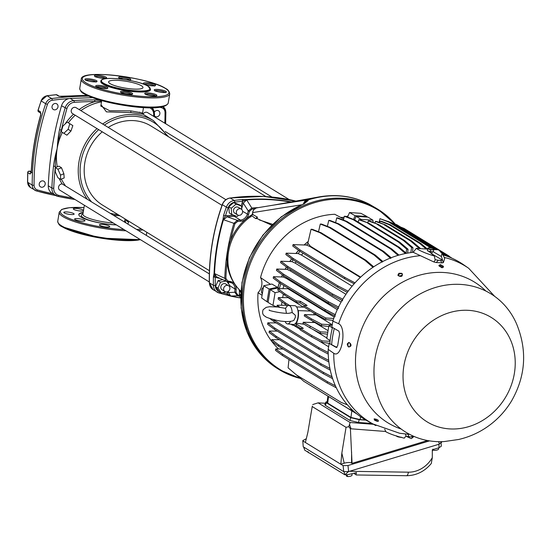 <?xml version="1.0" encoding="UTF-8"?>
<svg xmlns="http://www.w3.org/2000/svg" width="551" height="551" viewBox="0 0 551 551"><rect width="100%" height="100%" fill="white"/><g stroke="black" fill="none" stroke-linecap="round" stroke-linejoin="round"><path stroke-width="0.83" d="M29.01 171.203A1.412 0.606 93.9 0 1 29.217 171.141L29.217 171.141A1.412 0.606 93.9 0 1 29.348 171.182L31.255 171.313M40.746 113.134L38.632 111.832A1.412 1.412 0 0 1 38.019 110.228L38.136 110.358A235.38 207.562 -58.5 0 1 41.139 100.916L45.678 103.705A235.38 207.562 121.5 0 0 32.213 185.074A7.06 6.226 121.5 0 0 34.982 190.302A7.06 6.226 121.5 0 0 36.387 190.915A1.412 0.647 105.6 0 0 36.462 190.942L55.796 195.577M55.568 167.47A53.667 47.324 121.5 0 1 55.376 166.45A312.114 275.224 121.5 0 0 53.736 188.27A8.051 7.101 121.5 0 0 58.867 195.391A1.412 0.634 102.2 0 1 58 196.418L51.987 193.243A9.463 8.341 -58.5 0 1 48.281 185.811A313.526 276.471 -58.5 0 1 48.936 174.639A313.526 276.471 -58.5 0 1 61.533 105.771A9.463 8.341 -58.5 0 1 68.868 98.608L70.163 98.409L73.758 100.619A9.463 8.341 121.5 0 0 65.128 107.975A313.526 276.471 121.5 0 0 59.563 129.63C58.585 133.783 57.786 140.085 57.166 148.529C55.706 156.085 55.107 162.056 55.376 166.45L53.523 166.099A313.526 276.471 121.5 0 0 52.531 176.843A313.526 276.471 121.5 0 0 51.877 188.015A9.463 8.341 121.5 0 0 55.582 195.453A9.463 8.341 121.5 0 0 57.91 196.383A1.412 0.634 102.2 0 0 58 196.418L75.012 199.503M92.561 97.706L70.163 98.409M109.277 226.068A5.234 1.033 9.4 0 0 103.567 224.56A5.234 1.033 9.4 0 0 99.4 224.891A5.234 1.033 9.4 0 0 99.841 225.421A5.234 1.033 9.4 0 0 105.551 226.929A5.234 1.033 9.4 0 0 109.725 226.599A5.234 1.033 9.4 0 0 109.277 226.068M84.496 220.2A5.234 1.033 9.4 0 0 78.793 218.692A5.234 1.033 9.4 0 0 74.619 219.022A5.234 1.033 9.4 0 0 75.067 219.56A5.234 1.033 9.4 0 0 80.777 221.068A5.234 1.033 9.4 0 0 84.944 220.737A5.234 1.033 9.4 0 0 84.496 220.2M73.696 213.568A5.234 1.033 9.4 0 0 67.987 212.059A5.234 1.033 9.4 0 0 63.82 212.39A5.234 1.033 9.4 0 0 64.26 212.92A5.234 1.033 9.4 0 0 69.97 214.429A5.234 1.033 9.4 0 0 74.137 214.098A5.234 1.033 9.4 0 0 73.696 213.568M83.532 210.317A5.234 1.033 9.4 0 0 83.194 210.055A5.234 1.033 9.4 0 0 77.484 208.547A5.234 1.033 9.4 0 0 73.317 208.877A5.234 1.033 9.4 0 0 73.758 209.408A5.234 1.033 9.4 0 0 78.855 210.833A5.234 1.033 9.4 0 0 83.449 210.799M240.925 291.107L239.623 290.053A48.157 42.468 -58.5 0 1 228.575 251.759A48.157 42.468 -58.5 0 1 251.91 215.82L255.554 218.54L257.117 218.602L257.372 217.101L256.759 218.568M257.117 218.602L271.705 225.194M234.802 284.047A47.42 41.814 -58.5 0 1 227.136 261.567A47.42 41.814 -58.5 0 1 227.728 250.87A47.42 41.814 -58.5 0 1 230.649 240.332A47.42 41.814 -58.5 0 1 252.158 214.573M261.663 285.776A74.729 65.9 -58.5 0 1 261.759 285.198A74.729 65.9 -58.5 0 1 261.815 284.846M394.654 223.92A93.622 82.554 121.5 0 0 306.886 205.378A93.622 82.554 121.5 0 0 244.727 284.034A93.622 82.554 121.5 0 0 299.944 378.034M303.498 203.994L304.056 203.863L303.622 204.049A2.356 0.703 67.4 0 0 303.305 203.987L281.299 216.791L262.861 235.16L249.396 257.661L241.958 282.56L241.118 307.94L246.965 331.826L259.06 352.365L276.478 367.944A2.356 1.109 122.8 0 0 276.485 367.951L279.212 369.638A94.152 83.022 121.5 0 0 300.453 378.461M303.305 203.987L308.209 200.481L304.056 203.863M395.239 224.147A94.152 83.022 121.5 0 0 377.738 209.166L370.41 204.848M369.99 204.607L369.528 204.325C350.243 194.593 329.588 193.174 307.554 200.075L304.069 203.643M252.695 212.39L252.317 214.518L249.927 216.46L250.87 216.942M255.554 218.54L257.372 217.101L252.255 214.277L251.042 215.806L252.089 215M256.284 218.168L256.373 218.616M277.69 368.709L276.478 367.944M239.719 296.438L239.313 293.263L239.719 296.445L240.642 298.194M239.237 289.647L239.602 291.3L240.14 291.334L239.602 291.3L239.499 292.133L239.175 289.585M239.533 291.927L239.348 293.056M370.334 204.807A5.179 4.566 121.5 0 0 370.182 204.724L368.929 204.201M303.932 203.705L306.948 199.958L317.782 197.141L273.571 205.11L306.721 199.979A5.179 4.656 79.9 0 0 303.629 203.849M306.948 199.958L307.554 200.075L306.721 199.979L303.498 203.904M267.29 206.136L273.571 205.11M273.723 205.089L256.966 207.83C254.541 208.388 253.081 209.938 252.585 212.472L252.668 212.596C253.26 209.724 254.844 208.12 257.427 207.782M252.255 214.277L252.516 213.519M252.317 214.518L252.943 214.002M251.635 215.317A47.524 41.904 121.5 0 0 249.927 216.46L251.042 215.806M209.297 281.954L59.859 190.198A3.437 3.03 -58.5 0 1 59.074 189.468A3.437 3.03 -58.5 0 1 58.998 185.811A3.437 3.03 -58.5 0 1 62.18 183.944L209.325 273.902M224.966 291.569L222.149 289.84A3.437 3.03 -58.5 0 1 221.364 289.11A3.437 3.03 -58.5 0 1 221.716 284.833A3.437 3.03 -58.5 0 1 225.745 283.985L228.562 285.714A3.437 3.03 -58.5 0 1 229.347 286.444A3.437 3.03 -58.5 0 1 228.989 290.714A3.437 3.03 -58.5 0 1 224.966 291.569A3.437 3.03 -58.5 0 1 224.188 290.845A3.437 3.03 -58.5 0 1 224.539 286.568A3.437 3.03 -58.5 0 1 228.562 285.714M239.713 296.238L239.141 296.121A202.692 178.738 -58.5 0 1 237.302 295.715L234.802 292.25L228.438 292.588L230.752 296.066L237.302 295.715L237.839 295.026A201.783 177.932 121.5 0 0 239.306 295.35M227.143 281.63L226.502 281.416L224.78 278.345L214.539 273.571L216.515 276.788L227.205 281.657L227.783 280.969L230.773 281.609A0.944 0.427 102.1 0 1 230.194 282.298A0.944 0.427 102.1 0 1 230.132 282.27L227.274 281.657M216.529 276.795L217.163 277.001M217.018 277.022A0.944 0.427 -77.9 0 0 216.584 277.69L215.269 277.153L214.539 273.571A206.949 182.484 121.5 0 1 223.458 219.704L233.886 223.32L237.295 220.317L227.191 216.798L223.458 219.704L225.393 216.006A205.723 181.41 -58.5 0 1 228.114 207.858A8.003 7.06 -58.5 0 1 234.795 202.169A205.723 181.41 -58.5 0 1 242.715 201.232L241.131 205.874M252.069 209.077L251.814 208.03A202.692 178.738 -58.5 0 1 254.08 207.858L255.12 207.789L255.32 208.843L254.321 208.912A201.783 177.932 121.5 0 0 252.069 209.077L249.458 211.377L248.508 214.635A8.472 7.473 -58.5 0 1 240.766 221.24A0.944 0.379 -94.1 0 0 240.429 220.097A7.535 6.64 121.5 0 0 247.309 214.222L248.26 210.971L251.814 208.03L246.669 199.91L243.253 203.105L242.054 202.692M254.321 207.844L255.12 207.789A202.692 178.738 -58.5 0 1 258.233 207.624M241.524 206.115L239.065 204.607L233.658 202.582L228.761 206.763L231.22 208.271L236.117 204.097L241.524 206.115L241.813 209.559M228.761 206.763L229.271 212.961L231.73 214.47L231.22 208.271M238.542 215.296L237.144 216.488L231.73 214.47M233.658 202.582L236.117 204.097M241.248 209.098L238.425 207.362A3.437 3.03 121.5 0 0 234.829 207.796A3.437 3.03 121.5 0 0 234.829 213.223L237.653 214.952A3.437 3.03 -58.5 0 1 237.646 209.525A3.437 3.03 -58.5 0 1 241.248 209.098A3.437 3.03 -58.5 0 1 241.248 214.525A3.437 3.03 -58.5 0 1 237.653 214.952M222.749 279.674L218.065 280.659L215.537 286.644L218.954 291.389L221.412 292.898L217.996 288.152L220.524 282.167L225.758 281.072M226 291.94L221.412 292.898M226.957 281.589L229.898 285.666L229.478 286.651M218.065 280.659L220.524 282.167M215.537 286.644L217.996 288.152M219.043 292.974A207.135 182.65 -58.5 0 0 226.378 294.923L230.401 296.059A1.412 0.634 -77.6 0 0 230.49 296.101L230.49 296.101A1.412 0.634 -77.6 0 0 230.676 296.087L227.37 293.938L227.198 292.423L228.438 292.588L228.5 291.204M240.491 297.905A206.949 182.484 121.5 0 1 230.752 296.066A0.944 0.427 -77.6 0 0 230.676 296.087A207.004 182.539 -58.5 0 0 240.505 297.933M213.409 276.926A207.135 182.65 -58.5 0 0 213.402 285.315L209.435 282.877A9.415 8.299 121.5 0 0 213.127 289.695L218.967 292.96A1.412 0.647 -73.7 0 1 218.892 292.925A9.415 8.299 -58.5 0 1 217.101 292.133A9.415 8.299 -58.5 0 1 213.402 285.315A1.412 0.393 -1.1 0 0 215.269 285.48A205.723 181.41 -58.5 0 1 215.269 277.153L213.409 276.926L214.07 273.406A207.135 182.65 -58.5 0 1 222.997 219.484L223.348 219.656A207.004 182.539 -58.5 0 0 214.429 273.544L214.07 273.406M296.273 201.177A207.135 182.65 121.5 0 0 230.222 198.023A9.415 8.299 121.5 0 0 222.37 204.724L226.344 207.162A207.135 182.65 -58.5 0 0 223.603 215.358L222.997 219.484M233.624 215.172L226.854 215.655A0.944 0.379 -94.1 0 0 227.191 216.798L234.237 216.295A0.944 0.379 85.9 0 1 233.9 215.276M226.854 215.655L225.393 216.006L223.603 215.358M228.114 207.858L226.344 207.162A9.415 8.299 -58.5 0 1 234.196 200.461A207.135 182.65 -58.5 0 1 242.171 199.524L246.38 199.545A207.135 182.65 -58.5 0 1 291.775 201.997M242.171 199.524L242.715 201.232L246.614 199.82A0.944 0.372 -94.3 0 0 246.669 199.91A206.949 182.484 121.5 0 1 290.9 202.148M241.717 208.395L243.253 203.105L248.26 210.971L249.458 211.377M240.766 221.24L237.633 221.461L237.295 220.317L240.429 220.097L234.237 216.295A7.535 6.64 -58.5 0 0 235.814 215.992M237.633 221.461L234.96 223.672L233.886 223.32A202.692 178.738 -58.5 0 0 224.78 278.345L225.889 278.448L227.783 280.969M254.08 207.858L254.321 208.912M230.773 281.609A8.472 7.473 -58.5 0 1 236.179 289.117L236.042 292.423L234.802 292.25L234.94 288.944L229.836 285.811M239.664 295.426L239.141 296.121M225.91 199.682L76.134 107.721A3.437 3.03 121.5 0 0 72.539 108.148A3.437 3.03 121.5 0 0 72.539 113.575L221.984 205.337M265.851 196.542L150.905 125.965A46.367 40.891 121.5 0 0 134.065 120.635A46.367 40.891 121.5 0 0 108.23 127.426M102.245 131.82A46.367 40.891 121.5 0 0 102.376 205L209.421 270.72M289.213 199.586L147.565 112.611A3.437 3.03 121.5 0 0 143.033 114.229L131.186 112.604A1.412 0.606 93.9 0 1 130.842 110.889L142.592 112.983L143.494 107.535M100.874 81.059L100.799 81.514A25.188 4.98 9.4 0 0 102.941 84.069A25.188 4.98 9.4 0 0 130.422 91.335A25.188 4.98 9.4 0 0 150.492 89.737L148.247 86.293C139.403 80.253 101.012 75.122 100.874 81.059A25.188 4.98 9.4 0 0 103.016 83.614A25.188 4.98 9.4 0 0 130.497 90.881A25.188 4.98 9.4 0 0 150.568 89.283M141.497 85.791A17.418 3.444 -170.6 0 1 142.978 87.561A17.418 3.444 -170.6 0 1 129.099 88.663A17.418 3.444 -170.6 0 1 110.09 83.642A17.418 3.444 -170.6 0 1 108.609 81.872A17.418 3.444 -170.6 0 1 122.494 80.77A17.418 3.444 -170.6 0 1 141.497 85.791M55.286 167.587L58.888 166.147L61.512 167.759L57.903 169.191L55.286 167.587L55.307 171.878L57.951 177.78L60.569 179.392L60.548 175.101L57.903 169.191M60.569 179.392L64.178 177.952L63.882 173.772L61.512 167.759M70.955 131.055L72.842 125.587L69.791 123.699L68.131 129.306L63.847 133.308L66.898 135.195L70.955 131.055L68.131 129.306M66.898 135.195L61.23 131.696L62.89 126.083L67.174 122.088L69.791 123.699M101.026 104.656L106.419 111.86L131.186 112.604M63.882 173.772L60.548 175.101M63.847 133.308L61.23 131.696M101.632 100.964L94.834 101.618A1.412 0.585 -89.8 0 0 94.421 99.903A313.526 276.471 121.5 0 0 84.31 100.055A313.526 276.471 121.5 0 0 73.758 100.619A1.412 0.565 -94.2 0 1 74.275 102.334A8.051 7.101 121.5 0 0 66.926 108.595A312.114 275.224 121.5 0 0 61.388 130.146C59.79 133.914 58.385 140.044 57.166 148.529C55.258 155.534 54.046 161.388 53.523 166.099M140.209 112.494L139.617 112.135M124.898 219.828A25.188 4.98 -170.6 0 1 126.269 220.579A25.188 4.98 -170.6 0 1 128.417 222.9M78.779 214.683A25.188 4.98 -170.6 0 1 83.105 212.906M127.598 223.72A25.188 4.98 9.4 0 0 128.486 222.68A25.188 4.98 9.4 0 0 126.344 220.125A25.188 4.98 9.4 0 0 124.974 219.367M83.18 212.452A25.188 4.98 9.4 0 0 78.793 214.456A25.188 4.98 9.4 0 0 80.928 217.011A25.188 4.98 9.4 0 0 116.419 224.925M101.694 100.613L100.792 106.067L109.649 110.723L130.842 110.889M99.793 100.075L94.421 99.903M62.049 128.927A53.667 47.324 121.5 0 0 61.388 130.146L59.563 129.63M154.383 112.163A3.292 2.907 -58.5 0 1 158.612 110.827A3.292 2.907 -58.5 0 1 159.859 113.843A3.292 2.907 -58.5 0 1 155.162 116.447A3.292 2.907 -58.5 0 1 154.459 115.806M52.049 106.46A3.292 2.907 -58.5 0 1 56.746 103.857A3.292 2.907 -58.5 0 1 57.993 106.866A3.292 2.907 -58.5 0 1 53.295 109.47A3.292 2.907 -58.5 0 1 52.049 106.46M39.238 183.855A3.292 2.907 -58.5 0 1 43.935 181.251A3.292 2.907 -58.5 0 1 45.182 184.261A3.292 2.907 -58.5 0 1 40.485 186.865A3.292 2.907 -58.5 0 1 39.238 183.855M31.111 172.649A1.412 1.247 121.5 0 0 30.098 174.04L31.352 171.967A1.412 0.351 -177.3 0 1 31.228 171.816L31.014 172.897L31.738 172.621M40.802 114.994L40.409 111.75L38.136 110.358A1.412 1.247 -58.5 0 0 38.632 111.832M87.092 95.433L59.301 96.287A1.412 1.247 121.5 0 0 58.592 96.129L62.353 96.583A1.412 0.558 -95 0 0 62.194 96.542L62.194 96.542A1.412 0.558 -95 0 0 62.049 96.604M56.009 94.765A1.412 0.551 84.5 0 1 56.161 94.689A1.412 0.551 84.5 0 1 56.319 94.738L58.592 96.129M27.874 172.339A1.412 0.358 2.1 0 0 27.708 172.497A1.412 0.358 2.1 0 0 27.825 172.649L30.098 174.04M435.318 441.523A81.204 71.609 -58.5 0 1 375.107 357.971A81.204 71.609 -58.5 0 1 461.318 284.454A81.204 71.609 -58.5 0 1 516.549 323.836C527.417 350.271 525.757 375.961 511.576 400.901C505.914 410.281 498.731 418.271 490.032 424.869C480.63 431.929 470.182 436.798 458.687 439.478L444.271 441.551A81.204 71.609 -58.5 0 1 435.318 441.523M432.955 251.766A2.727 0.599 -169.9 0 1 428.843 251.373A2.727 0.599 -169.9 0 1 428.031 251.022A2.727 0.599 -169.9 0 1 427.803 250.85M433.844 249.279A3.058 0.675 -169.9 0 1 432.239 249.589A3.058 0.675 -169.9 0 1 429.222 249.052A3.058 0.675 -169.9 0 1 428.168 248.611A3.058 0.675 -169.9 0 1 427.824 248.212A3.058 0.675 -169.9 0 1 428.106 247.991A3.058 0.675 -169.9 0 1 429.429 247.902A3.058 0.675 -169.9 0 1 432.445 248.439A3.058 0.675 -169.9 0 1 433.651 248.976A3.058 0.675 -169.9 0 1 433.844 249.279L433.733 249.927L430.648 249.775L427.707 248.859L427.824 248.212M427.707 248.859L427.376 250.719L430.317 251.635L433.403 251.786L433.733 249.927M430.648 249.775L430.317 251.635M428.843 251.373L434.408 256.029L435.063 259.666L438.231 260.258L436.289 262.551A88.794 78.304 -58.5 0 1 439.051 262.689A88.794 78.304 -58.5 0 1 441.792 262.93L440.642 260.423L438.231 260.258M427.659 249.121L416.322 248.349C420.186 251.015 426.219 253.577 434.408 256.029M433.286 251.786L441.399 256.511L441.964 253.067L438.548 249.872L433.802 249.541M262.331 293.752A4.353 3.843 -58.5 0 1 263.378 287.402M270.534 284.33L260.533 277.601A12.542 11.061 -58.5 0 1 258.033 292.719L262.076 295.253M348.191 215.696A12.542 11.061 -58.5 0 1 346.359 216.598M344.093 217.252A12.542 11.061 -58.5 0 1 341.393 217.411A12.542 11.061 -58.5 0 1 340.422 217.301M269.129 289.006L263.647 285.769L261.629 297.96L267.015 301.755L269.129 289.006L277.415 287.278A79.289 69.922 121.5 0 0 277.187 288.132M268.11 302.168L267.015 301.755M263.647 285.769L271.905 284.04L277.415 287.278M347.598 217.087L349.52 212.541L355.092 215.703L366.973 216.515L367.021 217.094M349.52 212.541L360.884 213.32L366.973 216.515M353.522 219.408L355.092 215.703M308.25 241.441A79.323 69.949 121.5 0 0 304.297 244.768M298.608 250.354A79.323 69.949 121.5 0 0 296.018 253.267M291.644 258.832A79.323 69.949 121.5 0 0 289.916 261.319M286.424 266.939A79.323 69.949 121.5 0 0 285.225 269.108M282.415 274.846A79.323 69.949 121.5 0 0 281.582 276.76M279.357 282.663A79.323 69.949 121.5 0 0 277.738 288.008M274.928 306.142A79.323 69.949 121.5 0 0 274.908 306.742M343.672 219.036L334.788 214.284A78.146 68.909 121.5 0 0 260.533 277.601M258.033 292.719A78.146 68.909 121.5 0 0 278.579 348.962M275.018 306.177A79.227 69.867 121.5 0 0 274.99 306.749M308.216 241.572A79.227 69.867 121.5 0 0 304.421 244.775M298.676 250.409A79.227 69.867 121.5 0 0 296.128 253.267M291.713 258.887A79.227 69.867 121.5 0 0 290.012 261.319M286.492 266.987A79.227 69.867 121.5 0 0 285.315 269.108M282.484 274.894A79.227 69.867 121.5 0 0 281.671 276.76M279.426 282.718A79.227 69.867 121.5 0 0 277.835 287.987M328.513 396.83L327.68 403.125L327.08 402.416L327.873 396.438M365.685 419.972L360.161 419.593L350.953 417.417L351.786 411.115M315.379 314.022L303.835 306.935L304.049 305.612L315.592 312.699L325.868 318.017L325.627 319.47L315.379 314.022L315.592 312.699M304.489 305.591L300.047 302.864L300.309 301.287L307.121 305.468L304.049 305.612M300.047 302.864L296.197 302.244L296.41 300.922L300.309 301.287M311.584 336.902L311.811 335.587L322.08 340.904L321.839 342.343L311.584 336.902L300.047 329.815L300.261 328.492L303.332 328.348L296.521 324.167L294.895 324.016M292.526 324.387L292.409 325.124L296.259 325.744L300.701 328.472M296.521 324.167L296.259 325.744M309.958 327.845L303.016 323.582L303.236 322.266L320.448 331.847L320.207 333.286L309.958 327.845L310.179 326.523M328.059 330.676L314.766 322.514L303.236 322.266M311.225 320.207L304.276 315.943L304.496 314.621L311.439 318.884L321.715 324.202L321.474 325.648L311.225 320.207L311.439 318.884M321.715 324.202L332.225 324.753L316.129 314.876L304.496 314.621M304.069 324.229L295.784 323.12A9.415 4.029 93.9 0 1 293.442 324.477L287.512 323.898A9.243 3.96 93.9 0 1 286.713 323.623A9.243 3.96 93.9 0 1 285.142 321.502M304.173 307.141L296.603 306.941M286.424 313.305L285.597 308.491A9.243 3.96 93.9 0 1 288.772 305.461L294.73 305.695A9.415 4.029 93.9 0 1 297.891 310.371L298.277 310.612A10.125 4.332 93.9 0 1 296.169 323.361M310.516 311.039L298.277 310.612M313.953 313.147L313.918 314.828M313.009 321.157L312.637 322.466M309.393 384.743L357.007 414.035M295.453 374.095L303.78 381.292L348.618 408.828L352.909 410.502M288.965 359.5L288.097 367.834L296.438 374.928L341.262 402.457L347.474 404.875M354.155 283.793L344.554 278.696L344.74 277.36L355.002 282.856M347.316 292.354L337.673 287.236L337.866 285.9L348.149 291.217M342.66 300.756L332.411 295.308L332.611 293.979L342.894 299.296M338.521 308.56L328.265 303.119L328.472 301.79L338.748 307.107M335.249 316.226L324.994 310.778L325.2 309.448L335.483 314.773M328.231 354.093L318.657 349.003L318.884 347.695L328.189 352.509M328.864 361.986L319.339 356.938L319.573 355.622L328.671 360.34M330.263 370.141L320.827 365.127L321.068 363.825L329.897 368.399M332.632 378.668L323.327 373.73L323.568 372.428L332.033 376.808M336.337 387.828L327.253 383.007L327.501 381.705L335.401 385.803M282.422 355.485L275.534 350.395L275.727 348.935L282.608 354.148L282.422 355.485L327.253 383.007M278.482 346.2L271.595 341.11L271.795 339.65L278.682 344.864L278.482 346.2L323.327 373.73M275.982 337.591L269.088 332.508L269.294 331.048L276.182 336.262L275.982 337.591L320.827 365.127M274.488 329.395L267.586 324.305L267.8 322.852L274.687 328.065L274.488 329.395L319.339 356.938M273.165 319.504L273.999 320.138L273.792 321.46L269.701 318.444M277.229 306.941L277.105 305.233L279.784 307.265M285.039 304.131L278.131 299.041L278.372 297.595L285.26 302.809L285.039 304.131L287.691 305.757M284.653 295.157L277.745 290.067L277.993 288.628L284.874 293.841L284.653 295.157L296.197 302.244M280.115 283.221L273.206 278.131L273.461 276.692L280.342 281.905L280.115 283.221L324.994 310.778M283.379 275.555L276.471 270.465L276.74 269.033L283.613 274.246L283.379 275.555L328.265 303.119M287.526 267.745L280.617 262.655L280.886 261.222L287.76 266.443L287.526 267.745L332.411 295.308M292.781 259.673L285.879 254.583L286.155 253.157L293.029 258.371L292.781 259.673L337.673 287.236M299.661 251.132L292.76 246.042L293.042 244.616L299.909 249.83L299.661 251.132L344.554 278.696M448.92 256.938L447.667 255.864L448.879 255.933L451.124 257.84M440.71 252.33L441.923 252.399L445.993 255.864M444.099 255.244L442.556 253.915M426.192 249.024L419.779 243.508L421.005 243.59L427.507 249.114M411.742 241.042L420.082 248.122L418.739 248.026L410.516 240.959L411.742 241.042L385.562 224.966L375.396 221.419L376.746 221.516L385.562 224.966M404.62 240.553L412.961 247.633L411.611 247.544L403.387 240.47L404.62 240.553L378.441 224.477L368.275 220.93L369.618 221.02L378.441 224.477M399.682 242.13L408.022 249.21L406.666 249.114L398.442 242.047L399.682 242.13L368.95 223.265L358.791 219.725L360.134 219.808L368.95 223.265M405.412 253.522L398.132 247.254L399.372 247.351L406.418 253.322M398.049 255.368L390.514 248.88L391.754 248.976L398.972 255.099M390.769 258.467L382.546 251.387L383.792 251.483L391.162 257.737M382.298 262.104L374.081 255.017L375.334 255.12L382.835 261.484M373.027 267.331L364.81 260.244L366.064 260.347L373.695 266.822M319.979 232.722L311.039 229.271L312.355 229.333L321.178 232.784L319.979 232.722L364.81 260.244M329.243 227.487L320.303 224.037L321.626 224.099L330.442 227.556L329.243 227.487L374.081 255.017M337.701 223.858L328.761 220.4L330.09 220.469L338.906 223.926L337.701 223.858L382.546 251.387M345.656 221.344L336.716 217.886L338.052 217.955L346.868 221.419L345.656 221.344L390.514 248.88M353.274 219.711L344.334 216.254L345.67 216.329L354.493 219.794L353.274 219.711L398.132 247.254M389.054 224.643L380.114 221.178L381.471 221.275L390.287 224.732L389.054 224.643L419.779 243.508M388.91 222.149L379.97 218.678L390.149 222.239L388.91 222.149L431.226 248.129M387.973 221.392L397.064 224.863L391.603 223.134M400.708 227.102L404.035 228.396L402.471 228.183M310.44 246.269A78.38 69.116 -58.5 0 0 310.068 246.586L306.535 245.064A79.227 69.867 -58.5 0 1 308.257 243.597L310.44 246.269L360.671 277.112M303.119 253.253A78.38 69.116 -58.5 0 0 301.473 255.072L298.077 253.556A79.227 69.867 -58.5 0 1 300.047 251.366M296.149 261.739A78.38 69.116 -58.5 0 0 295.178 263.116L291.865 261.601A79.227 69.867 -58.5 0 1 293.091 259.858M290.942 269.845A78.38 69.116 -58.5 0 0 290.343 270.906L287.085 269.391A79.227 69.867 -58.5 0 1 287.877 267.965M277.008 306.921L272.965 305.412L268.068 302.403L270.183 289.654L278.441 287.856L279.391 288.442A79.227 69.867 -58.5 0 1 280.845 283.669M279.391 288.442L279.887 288.641M282.952 288.662A78.38 69.116 -58.5 0 1 283.923 285.563M286.947 277.752A78.38 69.116 -58.5 0 0 286.603 278.551L283.372 277.036A79.227 69.867 -58.5 0 1 283.882 275.865M354.61 219.863L356.146 216.35L368.034 217.163L372.924 220.166L373.11 222.39M360.747 220.049L361.043 219.353L356.146 216.35M361.043 219.353L372.924 220.166M272.965 305.412L275.08 292.664L270.183 289.654M275.08 292.664L279.901 291.651M281.561 305.268A78.38 69.116 -58.5 0 1 281.954 301.858M282.649 297.63A78.38 69.116 -58.5 0 1 283.372 294.213M332.377 327.845L328.885 325.696L326.771 338.445L330.132 340.504M328.885 325.696L332.219 325M376.002 425.51L375.575 425.303M373.509 424.236L375.527 425.468M330.042 341.324L322.08 340.904M321.839 342.343L329.863 343.349M333.761 318.43L325.868 318.017M325.627 319.47L333.093 320.406M407.65 253.095L408.022 249.21M406.666 249.114L406.046 253.005M327.804 332.232L320.448 331.847M320.207 333.286L327.473 334.202M321.474 325.648L328.74 326.564M420.034 248.597L420.082 248.122M418.739 248.026L418.664 248.508M412.513 252.392L412.961 247.633M411.611 247.544L410.805 252.606M277.993 288.628L287.925 288.703L334.223 317.128M379.749 222.694L380.114 221.178M358.226 222.081L358.791 219.725M277.105 305.233L286.734 305.302L287.581 305.826M278.372 297.595L288.104 297.664L303.511 307.127M374.983 223.127L375.396 221.419M367.82 222.824L368.275 220.93M273.461 276.692L283.372 277.036M276.74 269.033L287.085 269.391M280.886 261.222L291.865 261.601M286.155 253.157L298.077 253.556M293.042 244.616L306.535 245.064M275.727 348.935L283.076 349.017M271.795 339.65L279.46 339.733M269.294 331.048L277.298 331.117M267.8 322.852L276.168 322.92M343.425 220.063L344.334 216.254M335.593 222.625L336.716 217.886M327.356 226.351L328.761 220.4M318.506 231.744L320.303 224.037M308.257 243.597L307.816 243.328L311.039 229.271M379.074 222.425L379.97 218.678M390.149 222.239L434.718 249.61M395.825 224.767L436.468 249.727M397.064 224.863L437.701 249.81M440.566 251.573L441.923 252.399M402.781 228.3L437.831 249.817M440.318 251.346L447.667 255.864M404.035 228.396L448.879 255.933M450.339 257.172L452.192 258.316M321.178 232.784L366.064 260.347M330.442 227.556L375.334 255.12M338.906 223.926L383.792 251.483M346.868 221.419L391.754 248.976M354.493 219.794L399.372 247.351M273.792 321.46L318.657 349.003M273.999 320.138L318.884 347.695M293.669 325.331L300.13 329.298M318.471 340.552L328.61 346.786M274.687 328.065L319.573 355.622M276.182 336.262L321.068 363.825M278.682 344.864L323.568 372.428M282.608 354.148L327.501 381.705M299.909 249.83L344.74 277.36M310.068 246.586L360.326 277.442M293.029 258.371L337.866 285.9M301.473 255.072L352.11 286.162M287.76 266.443L332.611 293.979M295.178 263.116L345.959 294.296M283.613 274.246L328.472 301.79M290.343 270.906L341.131 302.086M280.342 281.905L325.2 309.448M286.603 278.551L337.288 309.669M384.329 224.884L410.516 240.959M377.215 224.395L403.387 240.47M390.287 224.732L421.005 243.59M367.731 223.183L398.442 242.047M284.874 293.841L296.41 300.922M327.68 403.125L350.953 417.417M285.26 302.809L289.626 305.495M312.658 329.278L326.846 337.99M290.956 324.236L292.409 325.124M300.261 328.492L311.811 335.587M308.284 452.385L307.768 451.62M309.09 452.846A2.81 0.937 170.4 0 1 308.367 452.702L308.147 451.848M432.308 451.338L433.065 449.595M441.117 443.321L441.31 446.2L439.085 447.729L432.308 449.774L432.301 457.661L431.281 463.515C424.532 471.525 416.239 475.596 406.418 475.727A4.704 1.97 -89.1 0 0 408.381 472.179A27.068 23.872 121.5 0 0 432.301 457.661M406.418 475.727L356.297 474.969L354.079 473.254M355.891 474.824L356.518 472.627C350.705 474.156 346.806 474.879 344.823 474.783L345.009 474.797M303.615 447.026L304.758 450.188L344.823 474.783M344.038 471.801L344.878 474.797L348.804 471.367M385.755 431.488L350.402 428.747L352.055 463.35L427.528 440.531M352.055 463.35L351.572 463.06A5.648 1.873 -9.6 0 0 344.21 463.205L340.814 464.231L341.84 453.136L346.042 427.328L312.21 406.555L307.878 432.28L305.378 442.481L343.094 465.629L347.977 465.533L348.618 471.56L343.734 471.656L303.229 446.785L302.781 440.621L303.229 446.785M346.042 427.328L348.769 426.66L349.499 424.408L351.056 428.816M312.672 404.579L318.113 402.843L350.133 422.507L349.499 424.408M312.369 406.121L312.21 406.555M350.402 428.747L348.769 426.66M327.191 401.569L325.896 402.044L326.44 402.767L325.338 405.343L350.016 420.496L350.718 417.672L359.176 419.676L365.981 420.137M325.338 405.343L324.794 404.62L325.896 402.044M359.176 419.676L358.474 422.5L372.008 423.423M358.474 422.5L350.016 420.496M325.365 403.277L318.113 402.843M373.654 424.318L350.133 422.507M429.532 440.876L347.977 465.533M302.781 440.621L306.294 438.734M305.378 442.481L303.105 441.082M441.275 442.164L439.402 444.106L348.618 471.56M326.44 402.767L350.718 417.672M351.951 473.757L352.055 475.086A2.81 0.937 170.4 0 1 350.553 476.174A2.81 0.937 170.4 0 1 347.619 476.539L347.405 475.692A2.893 0.964 170.4 0 1 347.061 475.637A2.893 0.964 170.4 0 1 346.765 475.554L346.972 476.401A2.81 0.937 170.4 0 1 346.51 476.03L346.173 474.762M346.972 476.401L347.523 476.147M297.891 310.371A9.415 4.029 93.9 0 1 297.919 317.41A9.415 4.029 93.9 0 1 295.784 323.12M285.645 308.381L277.766 307.003L269.597 306.714L266.202 307.341L263.123 309.69C261.987 312.947 262.758 315.2 265.424 316.467C264.976 317.245 277.518 321.054 282.332 321.247C288.414 322.032 294.131 321.212 294.193 319.697L295.391 317.224L295.329 315.241L292.168 312.527L289.771 313.071M290.535 321.398A9.243 3.96 93.9 0 1 287.512 323.898M288.772 305.461A9.243 3.96 93.9 0 1 289.674 305.743A9.243 3.96 93.9 0 1 292.168 312.527M396.279 435.827L399.503 437.163A3.058 0.537 8.7 0 0 401.045 437.342A3.058 0.537 8.7 0 0 401.066 437.342M396.803 436.364A3.058 0.537 8.7 0 0 396.823 436.378L397.002 436.488A3.058 0.537 8.7 0 0 399.503 437.163L401.286 437.184M443.238 266.725L442.157 267.827L439.161 266.064L438.961 265.238M442.839 266.009L440.449 265.451L440.573 264.707L443.286 266.436A1.956 0.434 -169.9 0 1 443.472 266.67A1.956 0.434 -169.9 0 1 442.322 266.856A1.956 0.434 -169.9 0 1 439.767 266.195L439.512 266.092M398.153 275.569L398.958 276.01C401.376 276.891 402.499 276.326 402.326 274.329M398.435 275.438L398.848 275.741A1.956 0.799 -19.3 0 0 398.869 275.755A1.956 0.799 -19.3 0 0 401.094 275.562A1.956 0.799 -19.3 0 0 402.395 274.267A1.956 0.799 -19.3 0 0 402.237 274.074A1.956 0.799 -19.3 0 0 402.216 274.061L401.734 273.544L399.406 273.937L398.022 275.397M377.58 421.267L374.432 418.856M374.281 418.788L374.962 419.463L374.494 420.096L374.136 418.994L375.286 419.029C377.759 419.58 378.668 420.275 378.02 421.122L378.434 420.95L378.076 421.453M440.573 264.707A87.678 77.312 121.5 0 0 440.373 264.694A87.678 77.312 121.5 0 0 440.173 264.68L440.049 265.424L438.947 265.747M442.873 265.789L443.004 266.333M443.286 266.808L443.369 267.263L443.472 266.67M441.964 253.067L444.726 258.426L443.369 262.62L441.792 262.93M348.831 346.641L348.755 346.999L348.115 346.593L347.247 344.292L347.943 344.341L348.115 346.593M349.01 342.44L348.012 343.907L347.323 343.858A87.678 77.312 121.5 0 0 347.247 344.292M347.323 343.858L348.804 342.426L349.913 343.046C351.593 344.988 351.386 346.248 349.286 346.82M349.451 342.894L349.651 343.032A1.956 0.882 93.6 0 1 350.222 345.174A1.956 0.882 93.6 0 1 349.238 346.882L349.396 346.861M377.153 421.308L374.811 420.337L375.272 419.704L377.304 421.102M399.406 273.937L399.158 273.255L401.651 273.324L402.306 273.799L401.982 273.978M398.648 275.645L397.877 275.039M397.946 275.176L398.772 273.448L399.02 274.129M399.158 273.255A87.678 77.312 121.5 0 0 398.772 273.448M436.289 262.551L433.899 261.973L413.209 252.31A91.817 80.963 121.5 0 0 332.859 321.123L338.638 323.733C347.068 327.446 341.84 359.059 333.748 353.267L328.182 349.368A91.817 80.963 121.5 0 0 367.641 421.067L373.068 423.995L399.633 433.258L407.871 434.202L409.021 436.716L411.432 436.881L412.485 435.745M409.682 434.374A88.794 78.304 -58.5 0 1 407.871 434.202M438.989 265.52L440.173 264.68M409.021 436.716L405.832 436.199L404.255 438.162C396.038 436.117 389.936 433.995 385.948 431.812L384.715 429.236M406.183 436.289L405.426 433.981M440.642 260.423L442.611 260.182L441.399 256.511M442.529 260.258L443.369 262.62M494.667 296.355L468.681 268.275L463.611 264.762A91.817 80.963 121.5 0 0 443.211 254.975M433.899 261.973L435.407 259.769M413.209 252.31L416.322 248.349M413.698 436.289L413.305 436.778L411.432 436.881M406.252 436.309L411.246 438.644L413.305 436.778M442.611 260.182L431.963 253.983M332.859 321.123L331.867 327.108L338.948 331.179L339.595 334.037L337.653 345.752L336.255 347.447L329.174 343.376L328.182 349.368M440.449 265.451L440.049 265.424M348.755 346.999L348.322 346.607M348.501 346.799L349.024 346.806A1.956 0.882 93.6 0 0 349.238 346.882M348.012 343.907L347.943 344.341M336.985 347.495L329.174 343.376M331.654 344.527A90.281 79.613 -58.5 0 1 334.285 328.499M329.856 343.425A90.281 79.613 -58.5 0 1 332.473 327.459M432.983 449.12L433.203 449.974A2.81 0.937 170.4 0 1 433.127 449.836A2.81 0.937 170.4 0 1 433.127 449.678M438.589 448.693A2.81 0.937 170.4 0 1 438.672 448.893A2.81 0.937 170.4 0 1 436.736 450.112A2.81 0.937 170.4 0 1 433.582 450.208L433.362 449.354M68.868 98.608A328.12 289.337 121.5 0 0 52.255 100.268A5.648 4.98 121.5 0 0 47.462 104.38A233.968 206.315 121.5 0 0 34.072 185.26A5.648 4.98 121.5 0 0 37.413 189.937A1.412 0.647 105.6 0 1 36.462 190.942L30.443 187.512A7.06 6.226 -58.5 0 1 27.667 182.285A235.38 207.562 -58.5 0 1 27.825 172.649A1.412 1.247 -58.5 0 1 29.348 171.182L31.18 172.311M48.281 185.811L51.877 188.015A1.412 0.358 -177.6 0 0 53.736 188.27M142.84 229.843A44.838 8.864 -170.6 0 1 138.666 230.518M125.965 230.786A44.838 8.864 -170.6 0 1 63.062 216.708A44.838 8.864 -170.6 0 1 59.246 212.156L57.745 221.261A44.838 8.864 9.4 0 0 61.554 225.814A44.838 8.864 9.4 0 0 99.146 237.095A44.838 8.864 9.4 0 0 139.768 239.265M168.227 102.968C164.205 114.388 99.876 103.643 83.917 93.732C81.582 92.726 80.191 90.915 79.75 88.318A44.838 8.864 9.4 0 0 83.559 92.871A44.838 8.864 9.4 0 0 132.488 105.806A44.838 8.864 9.4 0 0 168.227 102.968L169.736 93.863A44.838 8.864 -170.6 0 1 133.996 96.701A44.838 8.864 -170.6 0 1 85.068 83.766A44.838 8.864 -170.6 0 1 81.259 79.213C80.494 68.62 149.328 77.464 165.562 88.442C167.89 89.448 169.281 91.252 169.736 93.863M131.434 94.262A5.234 1.033 9.4 0 0 131.131 94.035A5.234 1.033 9.4 0 0 126.124 92.623A5.234 1.033 9.4 0 0 121.495 92.616M155.671 95.922A5.234 1.033 9.4 0 0 155.368 95.695A5.234 1.033 9.4 0 0 150.361 94.283A5.234 1.033 9.4 0 0 145.733 94.276M165.169 92.403A5.234 1.033 9.4 0 0 164.873 92.182A5.234 1.033 9.4 0 0 159.859 90.763A5.234 1.033 9.4 0 0 155.23 90.757M154.363 85.77A5.234 1.033 9.4 0 0 154.066 85.55A5.234 1.033 9.4 0 0 149.059 84.131A5.234 1.033 9.4 0 0 144.424 84.124M129.588 79.909A5.234 1.033 9.4 0 0 129.285 79.681A5.234 1.033 9.4 0 0 124.278 78.27A5.234 1.033 9.4 0 0 119.65 78.263M105.351 78.249A5.234 1.033 9.4 0 0 105.048 78.022A5.234 1.033 9.4 0 0 100.041 76.61A5.234 1.033 9.4 0 0 95.413 76.603M95.853 81.762A5.234 1.033 9.4 0 0 95.55 81.541A5.234 1.033 9.4 0 0 90.543 80.122A5.234 1.033 9.4 0 0 85.915 80.115M106.653 88.401A5.234 1.033 9.4 0 0 106.357 88.174A5.234 1.033 9.4 0 0 101.35 86.755A5.234 1.033 9.4 0 0 96.714 86.755M140.374 239.637A43.901 8.678 -170.6 0 1 100.64 238.094A43.901 8.678 -170.6 0 1 62.249 226.785M83.979 207.61A43.901 8.678 9.4 0 0 64.061 215.854A43.901 8.678 9.4 0 0 123.968 229.56M136.972 229.478A43.901 8.678 9.4 0 0 141.304 228.899M155.065 84.696A6.171 1.219 -170.6 0 1 151.98 85.839A6.171 1.219 -170.6 0 1 143.935 83.931A6.171 1.219 -170.6 0 1 147.021 82.788A6.171 1.219 -170.6 0 1 155.065 84.696M122.825 79.323A6.171 1.219 -170.6 0 1 119.154 78.07A6.171 1.219 -170.6 0 1 122.239 76.926A6.171 1.219 -170.6 0 1 130.291 78.827A6.171 1.219 -170.6 0 1 127.026 79.957M106.054 77.168A6.171 1.219 -170.6 0 1 102.968 78.311A6.171 1.219 -170.6 0 1 94.917 76.41A6.171 1.219 -170.6 0 1 98.002 75.267A6.171 1.219 -170.6 0 1 106.054 77.168M96.549 80.687A6.171 1.219 -170.6 0 1 93.47 81.83A6.171 1.219 -170.6 0 1 85.419 79.923A6.171 1.219 -170.6 0 1 88.504 78.786A6.171 1.219 -170.6 0 1 96.549 80.687M107.355 87.32A6.171 1.219 -170.6 0 1 104.27 88.463A6.171 1.219 -170.6 0 1 96.225 86.562A6.171 1.219 -170.6 0 1 99.311 85.419A6.171 1.219 -170.6 0 1 107.355 87.32M132.137 93.188A6.171 1.219 -170.6 0 1 129.051 94.324A6.171 1.219 -170.6 0 1 121.006 92.423A6.171 1.219 -170.6 0 1 124.085 91.28A6.171 1.219 -170.6 0 1 132.137 93.188M156.374 94.848A6.171 1.219 -170.6 0 1 153.288 95.984A6.171 1.219 -170.6 0 1 145.244 94.083A6.171 1.219 -170.6 0 1 148.322 92.94A6.171 1.219 -170.6 0 1 156.374 94.848M165.872 91.328A6.171 1.219 -170.6 0 1 162.786 92.472A6.171 1.219 -170.6 0 1 154.741 90.564A6.171 1.219 -170.6 0 1 157.82 89.427A6.171 1.219 -170.6 0 1 165.872 91.328M166.436 104.931A43.901 8.678 -170.6 0 1 128.927 106.088A43.901 8.678 -170.6 0 1 84.262 93.842M86.066 82.919A43.901 8.678 9.4 0 0 143.288 96.459A43.901 8.678 9.4 0 0 165.224 88.339A43.901 8.678 9.4 0 0 108.003 74.791A43.901 8.678 9.4 0 0 86.066 82.919M395.301 224.174L377.738 209.166A94.152 83.022 121.5 0 0 243.59 283.593A94.152 83.022 121.5 0 0 279.212 369.638L300.502 378.509M276.485 367.951A94.152 83.022 -58.5 0 1 242.171 282.718A94.152 83.022 -58.5 0 1 303.622 204.049M305.164 203.002A5.179 4.566 121.5 0 1 308.209 200.481L307.554 200.075M252.482 213.726L252.668 212.596L301.307 204.848M259.287 219.918L272.593 224.326M239.499 292.133L239.313 293.263L240.677 295.859M240.835 292.436L239.602 291.3M213.127 289.695L209.311 282.725C208.843 256.346 213.154 230.304 222.246 204.6L222.37 204.724A207.135 182.65 121.5 0 0 209.435 282.877A1.412 0.393 178.9 0 1 209.311 282.725A1.412 0.393 178.9 0 1 209.428 282.567M226.378 294.923A1.412 0.641 -76.4 0 0 226.468 294.964L218.967 292.96A1.412 0.647 -73.7 0 0 219.918 291.982M219.815 291.92A8.003 7.06 -58.5 0 1 215.269 285.48M240.532 297.988L226.468 294.964A1.412 0.641 -76.4 0 0 227.37 293.938A205.723 181.41 -58.5 0 1 222.487 292.677M240.518 297.96A207.135 182.65 -58.5 0 1 230.401 296.059M227.226 291.865L227.198 292.423M228.128 281.85A7.535 6.64 -58.5 0 1 228.72 284.034M216.584 277.69L220.083 278.441M213.822 274.556L214.153 277.132M234.795 202.169A1.412 0.537 82 0 0 234.196 200.461L230.222 198.023A1.412 0.537 -98 0 0 230.056 197.981A1.412 0.537 -98 0 0 229.898 198.078M236.179 289.117L234.94 288.944A7.535 6.64 121.5 0 0 231.992 283.014A7.535 6.64 121.5 0 0 230.256 282.298M242.578 211.322L248.508 214.635M244.713 199.503L242.523 200.041M246.38 199.545L246.614 199.82A207.004 182.539 -58.5 0 1 291.128 202.107M227.136 261.567A201.783 177.932 121.5 0 0 225.889 278.448M234.96 223.672A201.783 177.932 121.5 0 0 230.649 240.332M236.042 292.423L237.839 295.026M103.512 83.187A24.712 4.883 9.4 0 0 135.732 90.812A24.712 4.883 9.4 0 0 148.081 86.245A24.712 4.883 9.4 0 0 115.862 78.621A24.712 4.883 9.4 0 0 103.512 83.187M168.51 136.779L153.412 120.6A52.255 46.077 121.5 0 0 134.437 114.601A52.255 46.077 121.5 0 0 102.672 124.009M97.004 128.597A52.255 46.077 121.5 0 0 86.996 198.794M113.74 215.214A52.255 46.077 121.5 0 0 117.707 215.668M57.283 166.788A52.255 46.077 -58.5 0 1 57.166 148.529A52.255 46.077 -58.5 0 1 62.38 132.405M68.324 122.797A52.255 46.077 -58.5 0 1 75.212 115.214M80.873 110.627A52.255 46.077 -58.5 0 1 101.487 101.845M65.197 185.411A52.255 46.077 -58.5 0 1 61.361 179.075M59.184 178.538A53.667 47.324 121.5 0 0 62.18 183.944M73.531 114.188A53.667 47.324 121.5 0 0 65.059 124.058M74.275 102.334A312.114 275.224 121.5 0 1 94.834 101.618A53.667 47.324 121.5 0 0 79.13 109.559M58.103 196.425A313.526 276.471 121.5 0 0 74.957 199.469M82.877 214.332L82.891 214.194A21.186 4.188 9.4 0 0 112.301 222.886A21.186 4.188 9.4 0 0 113.182 222.941M82.919 214.029A22.598 4.463 9.4 0 0 88.036 219.801A22.598 4.463 9.4 0 0 112.645 224.594A22.598 4.463 9.4 0 0 116.144 224.76M125.862 222.659A22.598 4.463 9.4 0 0 124.719 220.951M124.326 221.716A21.186 4.188 9.4 0 0 124.684 221.116L124.657 221.247M166.567 135.587A50.844 44.831 121.5 0 0 134.781 116.316A50.844 44.831 121.5 0 0 104.421 125.084M98.691 129.63A50.844 44.831 121.5 0 0 91.108 201.315M110.765 213.389A50.844 44.831 121.5 0 0 118.045 214.621M66.926 108.595L61.533 105.771M58.867 195.391A312.114 275.224 121.5 0 0 72.484 197.947M37.413 189.937A328.12 289.337 121.5 0 0 52.793 193.738M55.741 195.543A329.532 290.584 -58.5 0 1 36.387 190.915M164.818 123.204A233.968 206.315 121.5 0 0 165.024 112.432A5.648 4.98 121.5 0 0 161.684 107.762A328.12 289.337 121.5 0 0 159.776 107.238M31.352 171.967A235.38 207.562 -58.5 0 1 40.753 115.173M27.667 181.975A1.412 0.386 -0.2 0 0 27.55 182.133A1.412 0.386 -0.2 0 0 27.667 182.285L32.213 185.074A1.412 0.386 179.8 0 0 34.072 185.26M38.019 110.228L41.139 100.916A7.06 6.226 -58.5 0 1 47.138 95.771L51.677 98.56A329.532 290.584 -58.5 0 1 88.725 96.177M40.733 113.107A1.412 1.247 -58.5 0 1 40.409 111.75M62.353 96.583A329.532 290.584 -58.5 0 1 87.189 95.481M47.138 95.771A329.532 290.584 -58.5 0 1 56.319 94.738A1.412 1.247 -58.5 0 1 57.035 94.896A1.412 1.412 0 0 0 56.161 94.689L46.966 95.729A1.412 0.544 82.6 0 1 47.138 95.771M46.807 95.826A1.412 0.544 82.6 0 1 46.966 95.729L41.015 100.792M52.255 100.268A1.412 0.544 -97.4 0 0 51.677 98.56A7.06 6.226 121.5 0 0 45.678 103.705L47.462 104.38M165.024 112.432A1.412 0.386 -0.2 0 0 165.872 112.08A1.412 0.386 -0.2 0 0 165.748 111.929A7.06 6.226 121.5 0 0 162.979 106.701A7.06 6.226 121.5 0 0 162.917 106.66L165.872 112.08L165.631 123.706M161.684 107.762A1.412 0.647 -74.4 0 0 161.842 106.894M154.404 114.091A9.463 8.341 121.5 0 0 152.069 107.741L154.528 114.243A1.412 0.358 2.4 0 0 154.404 114.091M153.605 116.316A312.114 275.224 121.5 0 0 153.681 114.532A1.412 0.358 2.4 0 0 154.528 114.243L154.411 116.812M153.681 114.532A8.051 7.101 121.5 0 0 149.61 107.748M449.32 428.885A61.271 54.032 -58.5 0 1 403.89 365.843A61.271 54.032 -58.5 0 1 468.942 310.371A61.271 54.032 -58.5 0 1 514.372 373.413A61.271 54.032 -58.5 0 1 449.32 428.885M360.547 416.68L360.161 419.593M349.499 471.291L408.381 472.179M439.085 447.729L438.858 444.271M303.863 447.178L304.689 450.119M354.252 473.213L354.465 473.95M439.402 444.106L438.63 441.668M343.734 471.656L343.094 465.629M351.586 452.013L351.572 463.06M341.84 453.136L344.21 463.205M485.892 291.059A82.616 72.856 121.5 0 0 444.361 272.538A82.616 72.856 121.5 0 0 358.673 338.149A82.616 72.856 121.5 0 0 401.176 429.036M468.681 268.275A91.473 80.666 121.5 0 0 444.395 257.462M419.862 255.733A91.473 80.666 121.5 0 0 338.638 323.733M333.748 353.267A91.473 80.666 121.5 0 0 373.068 423.995M431.853 253.894L432.204 251.897L431.832 253.88M31.255 171.278L29.217 171.141A1.412 1.412 0 0 0 27.708 172.497L27.55 182.133L30.443 187.512M146.814 232.281L146.332 235.222M140.484 239.699L100.358 238.066L61.912 226.675C59.57 225.662 58.186 223.858 57.745 221.261M154.507 86.08L154.755 85.674C157.18 86.3 145.161 85.391 144.279 84.041L144.19 84.372M129.733 80.212L129.974 79.805L126.778 79.916M123.059 79.358L119.312 78.042L119.409 78.504M105.496 78.552L105.737 78.146C108.168 78.779 96.149 77.87 95.261 76.513L95.171 76.844M95.998 82.071L96.239 81.665C98.67 82.292 86.652 81.383 85.763 80.033L85.674 80.363M106.798 88.704L107.046 88.298C109.47 88.931 97.451 88.015 96.57 86.665L96.48 86.996M131.579 94.572L131.82 94.159C134.251 94.793 122.232 93.884 121.344 92.534L121.254 92.857M155.816 96.232L156.057 95.819C158.488 96.453 146.47 95.543 145.581 94.193L145.492 94.517M165.314 92.713L165.555 92.306C167.986 92.933 155.967 92.024 155.079 90.674L154.989 91.005M376.216 208.237L370.417 204.855M317.734 197.148C336.262 193.704 353.508 196.087 369.473 204.29L370.362 204.82M222.246 204.6C223.727 200.888 226.33 198.684 230.056 197.981L263.647 196.425L296.307 201.177M227.205 281.657L231.992 283.014M165.204 131.51L271.898 197.017M83.986 207.582L69.433 207.686L61.836 209.38L59.246 212.156M79.75 88.318L81.259 79.213M153.412 120.6L142.984 114.202M82.891 214.194L84.372 205.248M124.684 221.116L125.049 218.919M113.788 215.241L119.98 215.806M141.944 113.561L143.046 114.25L142.592 112.983M31.228 171.816C32.158 152.737 35.285 133.81 40.629 115.042L40.898 113.231M59.294 96.28L57.035 94.896M441.578 442.501L441.317 441.668M290.219 312.954C286.396 314.669 266.594 310.289 269.37 310.048L269.301 310.006M413.966 436.406L412.086 438.079M438.672 448.893L438.596 447.873"/></g></svg>
